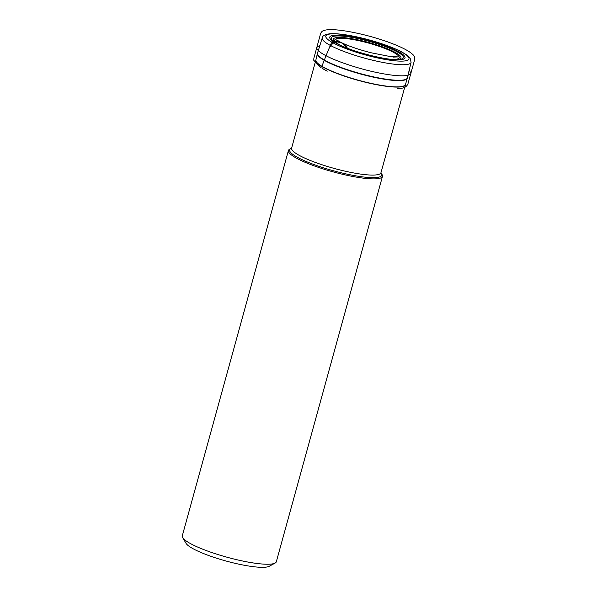 <?xml version="1.0" encoding="UTF-8"?>
<svg xmlns="http://www.w3.org/2000/svg" width="597" height="597" viewBox="0 0 597 597"><rect width="100%" height="100%" fill="white"/><g stroke="black" fill="none" stroke-linecap="round" stroke-linejoin="round"><path stroke-width="0.9" d="M291.582 148.213A47.79 8.545 15.4 0 0 290.799 148.556L289.627 149.198A48.767 8.716 15.4 0 0 288.426 150.511A48.767 8.716 15.4 0 0 299.53 159.75A48.767 8.716 15.4 0 0 350.558 176.033A48.767 8.716 15.4 0 0 382.461 176.413A48.767 8.716 15.4 0 0 382.102 174.667L381.423 173.518A47.79 8.545 15.4 0 0 380.931 172.817M290.799 148.556A47.79 8.545 15.4 0 0 300.507 158.899A47.79 8.545 15.4 0 0 354.439 175.608A47.79 8.545 15.4 0 0 381.423 173.518M288.426 150.511L182.286 535.852A48.767 8.716 15.4 0 0 182.645 537.598L186.04 543.345A43.894 7.851 15.4 0 0 195.704 550.091A43.894 7.851 15.4 0 0 237.919 563.964A43.894 7.851 15.4 0 0 269.262 566.262L275.12 563.068A48.767 8.716 15.4 0 0 276.321 561.755L382.461 176.413M182.645 537.598A48.767 8.716 15.4 0 0 193.391 545.091A48.767 8.716 15.4 0 0 240.285 560.508A48.767 8.716 15.4 0 0 275.12 563.068M319.925 45.372L316.723 47.379C316.552 49.648 319.656 52.424 326.044 55.715L329.432 47.506L334.477 41.238L342.245 43.088L347.245 48.126C346.581 45.633 344.782 43.879 341.842 42.88C338.641 42.618 333.223 38.79 331.104 43.566L326.044 55.715C335.41 60.872 357.76 68.565 376.17 72.371C394.833 76.386 409.415 77.162 410.96 73.341L409.243 69.976M405.206 84.655A46.327 8.283 -164.6 0 1 405.191 84.722A46.327 8.283 -164.6 0 1 374.879 84.364A46.327 8.283 -164.6 0 1 326.402 68.886A46.327 8.283 -164.6 0 1 315.858 60.11A46.327 8.283 -164.6 0 1 315.873 60.051M291.575 148.325L291.62 148.108A46.327 8.283 15.4 0 0 302.164 156.884A46.327 8.283 15.4 0 0 350.64 172.361A46.327 8.283 15.4 0 0 380.953 172.72L407.229 78.297A46.588 8.328 -164.6 0 1 376.617 77.849A46.588 8.328 -164.6 0 1 328.014 62.319A46.588 8.328 -164.6 0 1 317.395 53.551L317.507 53.118A46.596 8.328 15.4 0 0 328.104 61.991A46.596 8.328 15.4 0 0 376.983 77.58A46.596 8.328 15.4 0 0 407.348 77.864L411.079 62.349A46.066 8.239 -164.6 0 1 381.05 62.073A46.066 8.239 -164.6 0 1 332.73 46.663A46.066 8.239 -164.6 0 1 322.253 37.887L317.507 53.118M291.62 148.108L315.888 59.991A46.335 8.283 15.4 0 0 326.455 68.715A46.335 8.283 15.4 0 0 374.782 84.155A46.335 8.283 15.4 0 0 405.221 84.595M338.633 44.506A39.051 6.985 -164.6 0 1 360.663 38.574A39.051 6.985 -164.6 0 1 402.878 59.357A39.051 6.985 -164.6 0 1 338.633 44.506M335.618 44.2A43.141 7.716 15.4 0 0 406.594 60.603A43.141 7.716 15.4 0 0 359.961 37.641A43.141 7.716 15.4 0 0 335.618 44.2M335.947 42.842A35.111 6.276 -164.6 0 1 368.759 42.506A35.111 6.276 -164.6 0 1 396.774 59.596M394.818 50.611A37.357 6.679 15.4 0 0 347.461 36.708A37.357 6.679 15.4 0 0 335.051 42.275L339.514 44.76C353.7 52.126 386.998 60.424 397.833 59.573A37.357 6.679 15.4 0 0 394.818 50.611M392.826 59.424A33.417 5.977 15.4 0 0 389.483 50.387A33.417 5.977 15.4 0 0 346.924 38.663A33.417 5.977 15.4 0 0 339.424 44.715M326.044 55.715L322.305 65.207C320.41 68.946 325.32 69.55 327.141 71.282M315.888 59.991L317.395 53.551M322.253 37.887C322.276 35.969 324.664 34.619 329.417 33.828C333.611 33.439 339.312 33.813 346.529 34.947C357.924 36.79 369.722 39.745 381.931 43.805C389.856 46.484 396.401 49.17 401.557 51.864C409.609 56.484 408.303 56.342 410.169 58.29L411.079 62.349M407.229 78.297L407.348 77.864M320.716 67.357L313.753 60.282L313.858 58.207L320.604 33.581C321.387 31.686 322.746 30.596 324.671 30.29C334.41 27.425 367.752 34.283 390.647 42.991C401.99 47.23 409.475 51.17 413.109 54.82C414.445 56.028 414.982 57.566 414.714 59.431L407.87 84.147C405.064 89.274 400.393 88.013 397.236 88.453L397.303 88.453M338.066 40.7L340.238 42.491L336.111 39.827L341.842 42.88C349.917 46.566 359.745 49.879 371.341 52.82L388.737 56.252L398.184 56.924L393.311 57.096L396.057 56.67"/></g></svg>
